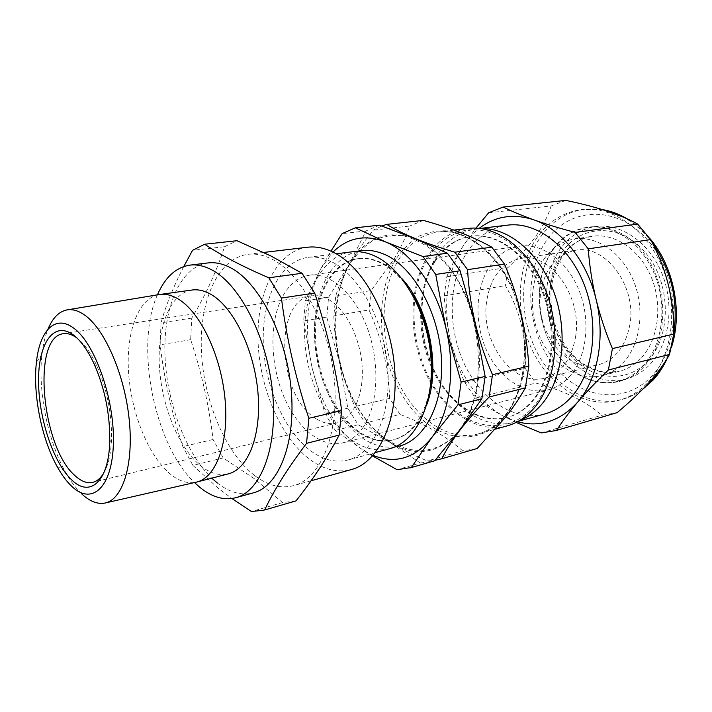 <?xml version="1.0" encoding="UTF-8"?>
<svg xmlns="http://www.w3.org/2000/svg" width="712" height="712" viewBox="0 0 712 712"><rect width="100%" height="100%" fill="white"/><g stroke="black" fill="none" stroke-linecap="round" stroke-linejoin="round"><path stroke-width="0.53" stroke-dasharray="3.56 2.67" d="M629.898 324.565C625.643 346.495 615.132 359.907 598.356 364.802C566.948 373.622 534.676 331.409 540.719 292.943C544.573 268.896 556.241 254.665 575.732 250.232C605.129 244.02 637 286.019 629.898 324.565M575.625 336.491C571.576 359.364 561.207 373.248 544.529 378.152C513.308 386.936 480.885 342.614 486.492 302.609C490.061 277.591 501.524 262.835 520.873 258.358C550.082 252.057 582.372 296.245 575.625 336.491M537.204 237.345C516.253 267.214 514.758 314.214 532.46 350.562C550.064 386.892 586.207 409.364 619.369 400.18C630.485 397.02 640.373 390.719 649.024 381.294C672.297 355.938 678.839 308.082 662.979 268.896C647.235 229.629 612.409 205.732 581.722 209.533C563.468 212.069 548.632 221.343 537.204 237.345M488.672 212.763L551.15 205.955C548.133 215.763 542.962 225.962 535.638 236.553C528.01 247.117 518.843 257.388 508.154 267.347L505.431 285.592C520.347 311.313 526.933 338.885 525.171 368.3L535.798 383.029C564.847 390.95 586.786 401.71 601.64 415.31L616.663 412.782M330.671 261.34C322.928 257.762 315.416 256.436 308.136 257.344C279.763 261.153 261.696 299.316 263.324 343.317C264.855 387.355 285.307 433.635 313.058 452.503C324.797 460.37 336.491 462.853 348.15 459.952C373.524 453.517 391.609 414.428 387.666 366.992C383.901 319.581 358.439 273.933 330.671 261.34M389.989 448.605C378.117 451.586 366.226 449.308 354.336 441.787C326.221 423.756 305.76 378.837 304.629 335.93C303.383 293.05 322.216 255.795 351.149 251.932M430.333 387.088C424.619 416.6 412.275 434.204 393.309 439.882C382.46 442.553 371.593 440.514 360.708 433.759C334.667 417.383 315.576 375.998 314.517 336.367C313.351 296.753 330.849 262.417 357.531 258.741C364.553 257.824 371.78 259.008 379.185 262.274C391.386 267.828 402.28 278.232 411.856 293.495M426.844 404.487C419.493 423.898 408.635 435.619 394.261 439.633C383.403 442.303 372.536 440.265 361.651 433.519C335.601 417.161 316.511 375.803 315.46 336.197C314.303 296.61 331.819 262.292 358.51 258.616C365.541 257.7 372.759 258.874 380.172 262.141C387.817 265.576 395.098 271.103 402.013 278.73M394.884 446.922C384.551 448.124 374.316 445.561 364.188 439.233C336.883 421.94 316.715 379.496 314.642 337.986C312.515 296.521 329.104 259.106 356.32 251.639M316.057 418.683C277.457 396.628 272.918 299.877 311.607 295.872C316.698 295.106 321.94 296.085 327.333 298.809C344.768 307.557 360.076 336.429 362.097 365.719C364.224 395.035 352.885 419.279 336.714 423.008C329.905 424.557 323.017 423.115 316.057 418.683M307.54 247.233C276.22 251.256 256.4 293.059 258.047 341.11C259.586 389.206 281.694 439.927 312.07 461.038C325.206 470.036 338.333 472.866 351.443 469.537M255.341 476.079C268.202 485.637 280.973 488.824 293.682 485.62C320.507 478.704 339.339 434.471 334.346 380.092C329.531 325.749 301.381 273.372 271.61 258.999C263.449 254.967 255.581 253.41 247.998 254.309C217.667 258.251 199.155 301.407 201.425 351.123C203.605 400.901 225.633 453.651 255.341 476.079M295.409 501.079L282.513 502.583L254.495 478.838L223.176 457.923L192.907 465.434L218.468 488.45L231.916 498.507M217.311 482.976C229.478 492.517 241.519 495.81 253.428 492.846M192.08 290.015C170.141 293.21 157.005 327.182 159.435 366.929C161.784 406.694 179.059 448.783 201.256 466.262C210.458 473.418 219.501 475.945 228.392 473.854M158.696 294.626C137.71 298.755 125.721 333.412 128.641 373.577C131.498 413.761 148.603 456.143 170.23 474.014C178.89 481.081 187.39 483.831 195.755 482.282M435.157 261.349C444.528 246.797 456.81 238.369 472.02 236.081C498.436 232.504 529.105 255.466 543.594 292.917C558.19 330.288 553.589 375.767 533.964 399.574C526.435 408.697 517.713 414.615 507.807 417.321C479.523 424.833 448.311 402.752 432.718 368.042C417.045 333.323 417.668 289.054 435.157 261.349M518.941 420.89L514.687 422.278C484.267 430.502 450.785 406.97 434.062 370.026C417.25 333.065 417.846 285.868 436.545 256.151C446.655 240.398 459.97 231.302 476.497 228.881L480.956 228.552M434.347 261.464C443.701 246.904 455.983 238.475 471.193 236.188C497.599 232.61 528.268 255.59 542.767 293.068C557.362 330.466 552.779 375.972 533.154 399.788C525.625 408.911 516.912 414.829 507.006 417.543C478.722 425.046 447.519 402.947 431.917 368.22C416.235 333.474 416.858 289.179 434.347 261.464M428.384 257.272C438.103 242.845 451.274 233.26 466.529 230.11C487.231 227.466 510.139 238.298 527.921 260.663C559.641 301.203 562.151 373.061 534.231 405.769C506.811 439.108 461.34 428.295 435.984 389.633C410.237 351.327 406.41 292.383 428.384 257.272M459.418 429.639C487.649 394.421 484.027 314.793 450.723 269.706L436.082 253.107C425.465 244.438 414.607 238.662 403.517 235.805C392.579 234.657 382.291 236.313 372.652 240.781C363.601 246.708 355.813 254.816 349.281 265.104C327.751 303.33 332.629 367.401 359.195 409.694C385.37 452.334 431.721 465.568 459.418 429.639M381.757 226.007L373.346 230.118C363.716 241.929 355.688 253.436 349.263 264.642C343.068 275.749 338.547 286.224 335.717 296.076L333.839 315.87C334.685 347.055 341.698 377.28 354.852 406.552L365.167 422.999C378.473 436.474 399.209 449.138 427.378 460.967L435.05 460.317M570.891 374.921C564.447 382.593 556.926 387.55 548.356 389.793C525.091 395.703 499.415 378.428 486.768 350.758C474.058 323.088 475.171 287.71 490.052 265.861C497.822 254.647 507.798 248.07 519.982 246.13C541.983 242.917 567.17 260.85 578.981 290.22C590.862 319.537 587.115 355.564 570.891 374.921M363.432 426.933C357.602 435.486 350.669 440.808 342.632 442.909C320.827 448.391 296.058 427.049 283.056 394.679C269.999 362.31 269.412 321.815 282.308 297.082C289.045 284.382 298.123 277.093 309.515 275.206C330.101 272.126 354.932 293.825 367.534 328.641C380.217 363.387 378.108 405.351 363.432 426.933M468.184 228.418C451.39 230.866 437.889 240.149 427.672 256.275C408.804 286.598 408.314 334.729 425.393 372.447C442.392 410.148 476.337 434.231 507.175 425.874M544.885 413.921C514.295 422.198 480.725 399.432 464.082 363.369C447.367 327.298 448.248 281.071 467.259 251.95C477.529 236.491 490.977 227.555 507.603 225.134M335.717 296.076L371.094 290.594L394.359 258.572C400.829 247.723 405.938 236.873 409.685 226.042L373.346 230.118M423.32 220.382L409.685 226.042M553.892 248.577C563.165 236.286 574.94 229.184 589.233 227.279C614.189 224.28 642.135 243.584 654.791 274.894C667.536 306.151 662.569 344.421 643.968 365.149L643.461 365.728C636.501 373.266 628.545 378.33 619.573 380.911C592.9 388.405 563.432 370.507 549.086 340.95C534.659 311.393 536.163 273.088 553.455 249.173L553.892 248.577M644.947 365.639C669.761 338.672 668.63 282.317 641.779 250.553C615.293 218.397 573.765 219.75 553.536 248.559C532.905 276.968 535.139 325.064 557.799 355.475C580.111 386.216 620.535 393.095 644.947 365.639M650.554 363.796C669.431 343.407 674.745 305.288 662.142 274.058C649.62 242.756 621.621 223.408 596.567 226.416C582.291 228.321 570.517 235.387 561.234 247.598C543.612 271.201 541.805 309.435 556.134 338.965C570.374 368.522 599.922 386.438 626.685 378.909C635.638 376.337 643.595 371.299 650.554 363.796M545.259 257.397C529.942 278.098 528.179 311.829 540.408 338.253C552.574 364.695 577.948 381.223 601.266 375.731C609.917 373.631 617.544 368.923 624.139 361.616C640.818 343.077 645.054 308.394 633.351 280.359C621.727 252.262 596.425 235.387 574.273 239.027C562.605 241.065 552.93 247.189 545.259 257.397M476.301 448.765L462.631 450.829L427.378 460.967M462.631 450.829C446.442 436.509 425.562 424.352 399.984 414.357L365.167 422.999M399.984 414.357L389.66 398.373L354.852 406.552M389.66 398.373C388.574 367.801 381.694 338.316 369.038 309.934L333.839 315.87M371.094 290.594L369.038 309.934M379.407 225.179L366.004 230.946L348.996 264.677L328.588 297.189L326.746 317.071L339.437 362.114L347.839 408.198L358.145 424.735L390.452 442.739C365.532 425.954 348.533 399.085 339.437 362.114C331.383 324.912 334.569 292.436 348.996 264.677C364.882 237.826 386.75 229.086 414.598 238.475C440.603 248.71 465.479 282.45 474.877 323.061C484.721 363.52 478.046 406.846 459.756 430.137C439.42 453.686 416.324 457.887 390.452 442.739L420.258 463.014L397.065 469.689M223.176 457.923L213.084 439.509C208.99 405.422 201.523 372.145 190.665 339.677L191.75 318.095C205.546 295.266 216.475 271.477 224.556 246.726L192.552 250.321M191.75 318.095L161.019 322.848L160.147 344.813C164.143 379.327 171.725 413.254 182.877 446.593L192.907 465.434M183.767 266.528C173.505 286.553 165.932 305.323 161.019 322.848M224.556 246.726L236.945 240.709M282.513 502.583L251.416 511.528M213.084 439.509L182.877 446.593M190.665 339.677L160.147 344.813M208.02 262.933C180.456 266.591 163.52 306.489 164.926 353.775C166.288 401.123 185.191 452.645 211.758 478.161M81.693 493.87C75.766 488.218 70.212 480.689 65.032 471.273C47.508 439.722 37.754 390.336 41.972 354.505C43.067 344.822 45.043 336.438 47.9 329.345M157.432 294.839C134.568 345.356 154.157 444.537 194.51 482.567M103.703 473.151C108.269 465.354 110.858 454.212 111.481 439.722C111.971 414.099 107.12 389.535 96.93 366.021C90.851 352.858 84.212 343.54 77.021 338.058M326.746 317.071L303.659 320.961L305.377 300.784L320.925 268.46L330.938 251.149M328.588 297.189L305.377 300.784M366.004 230.946L342.098 233.634M420.258 463.014L433.759 461.064M372.572 455.965L363.013 450.064L335.299 430.413L325.01 413.556L312.078 367.632L303.659 320.961M358.145 424.735L335.299 430.413M347.839 408.198L325.01 413.556M373.106 455.368L363.013 450.064C338.262 432.78 321.281 405.297 312.078 367.632C303.89 329.727 306.845 296.664 320.925 268.46L332.967 252.101M565.826 200.401L551.15 205.955M516.075 422.438L503.348 416.128C492.357 410.201 483.065 404.202 475.483 398.115L464.785 382.558C458.759 368.816 453.971 354.612 450.438 339.953C447.047 325.233 445 310.53 444.306 295.836L446.78 276.772L508.154 267.347M446.78 276.772C450.625 267.196 456.036 256.996 463.005 246.156L475.972 228.107M444.306 295.836L505.431 285.592M464.785 382.558L525.171 368.3M475.483 398.115L535.798 383.029M541.218 432.923L601.64 415.31M517.375 421.762L503.348 416.128C477.004 400.687 459.365 375.295 450.438 339.953C442.65 304.344 446.842 273.079 463.005 246.156C467.597 239.098 472.991 233.153 479.176 228.338M652.504 375.313C623.899 406.863 577.334 398.231 551.88 362.862C526.034 327.849 523.373 272.945 546.878 240.033C569.903 206.676 617.936 204.326 648.961 241.582C680.414 278.392 681.589 344.332 652.504 375.313M603.117 209.809L585.184 209.132C566.939 211.669 552.094 220.925 540.648 236.882C519.671 266.68 518.14 313.565 535.833 349.806C553.429 386.038 589.554 408.412 622.724 399.227C629.808 397.225 636.457 393.896 642.696 389.25M524.13 327.921C528.464 363.966 522.359 392.926 505.84 414.793C497.866 424.628 488.646 431.009 478.197 433.937C447.572 442.223 413.761 417.374 396.691 378.82C379.541 340.238 379.736 291.172 398.266 260.281C408.296 243.86 421.646 234.426 438.307 231.978C467.855 227.564 503.259 256.498 517.882 301.532M395.694 259.506C373.595 296.37 377.894 358.118 404.309 398.542C430.333 439.313 476.817 451.319 504.817 416.484C533.332 382.326 530.369 306.267 497.501 263.333L483.003 247.527C472.448 239.277 461.625 233.803 450.527 231.106C439.553 230.056 429.202 231.694 419.457 236.019C410.299 241.76 402.369 249.583 395.694 259.506M641.726 357.424C658.511 339.028 662.854 304.736 651.195 277.048C639.625 249.298 614.296 232.682 592.046 236.331C580.333 238.369 570.597 244.447 562.854 254.567C547.412 275.09 545.534 308.483 557.736 334.596C569.885 360.726 595.321 376.995 618.737 371.468C627.423 369.359 635.086 364.678 641.726 357.424M648.16 360.681C671.585 335.815 671.051 283.545 646.274 253.614C621.834 223.301 582.79 223.773 563.379 250.384C543.594 276.612 545.241 321.726 566.36 350.393C587.16 379.363 625.1 386.02 648.16 360.681M664.225 363.129C668.71 354.398 671.879 344.759 673.712 334.231M652.432 243.086C643.977 231.747 634.276 223.087 623.347 217.107M544.529 378.152L598.356 364.802M642.117 389.838C636.038 394.154 629.577 397.287 622.724 399.227L619.369 400.18M308.136 257.344L336.197 253.81M357.531 258.741L358.51 258.616M311.607 295.872L63.421 333.705M311.073 480.778L293.682 485.62M104.842 503.072L105.625 502.894M471.193 236.188L472.02 236.081M453.918 230.118L438.307 231.978C466.031 228.303 499.165 253.935 515.096 296.165C531.125 338.289 526.15 389.242 505.253 415.096C497.412 424.815 488.387 431.098 478.197 433.937L495.561 429.105M342.632 442.909L548.356 389.793M480.128 228.445L476.497 228.881M574.273 239.027L592.046 236.331C580.814 238.262 571.424 244.198 563.886 254.113C550.207 274.529 547.377 298.301 555.387 325.428C560.469 339.749 568.167 351.417 578.482 360.432C585.086 365.719 593.603 369.644 604.034 372.189L618.737 371.468L601.266 375.731M596.567 226.416L589.233 227.279M626.685 378.909L619.573 380.911M518.211 421.308L514.687 422.278M309.515 275.206L519.982 246.13M507.006 417.543L507.807 417.321M66.706 309.951L67.498 309.827M263.663 252.448L247.998 254.309M336.714 423.008L92.774 482.353M96.93 366.021L94.367 364.446M111.481 439.722L109.719 442.161M56.933 466.191L65.032 471.273M36.419 362.274L41.972 354.505M393.309 439.882L394.261 439.633M348.15 459.952L375.447 452.547M602.441 209.595L581.722 209.533M667.215 358.412L671.274 347.883M649.602 238.173C642.74 230.065 635.122 223.55 626.774 218.611M520.873 258.358L575.732 250.232"/><path stroke-width="1.07" d="M575.109 232.415L588.237 248.853C589.474 265.674 592.09 282.539 596.095 299.449C600.269 316.359 605.707 332.744 612.4 348.613L608.377 370C596.647 381.249 586.403 391.974 577.654 402.173C569.013 412.382 562.008 421.78 556.633 430.377L617.135 412.64C629.141 402.645 639.759 392.623 648.997 382.575C657.941 372.554 664.786 363.173 669.511 354.442L673.73 334.079C674.486 300.927 666.779 269.439 650.617 239.597L637.667 224.093C621.033 214.748 597.083 206.854 565.826 200.401L503.188 207.023C511.608 211.259 521.816 215.531 533.831 219.839C546.042 224.147 559.801 228.338 575.109 232.415L637.667 224.093M336.197 253.81L351.149 251.932C358.572 250.998 366.199 252.253 374.04 255.679C402.155 267.748 427.547 311.838 430.947 357.816C434.525 403.82 415.853 442.018 389.989 448.605L375.447 452.547M356.32 251.639C365.274 249.262 374.619 250.152 384.373 254.326C413.538 266.626 439.482 313.04 441.511 360.023C443.763 407.05 422.278 443.825 394.884 446.922M71.583 486.163C91.617 505.823 112.282 488.138 113.377 443.549C114.783 399.174 94.794 342.712 73.345 327.885C55.064 314.25 39.578 330.849 36.419 362.274C32.743 394.039 41.465 438.209 56.933 466.191C61.508 474.548 66.385 481.205 71.583 486.163M47.9 329.345C52.474 318.166 58.749 311.705 66.706 309.951C72.215 308.91 78.089 310.539 84.328 314.837C104.486 328.57 124.555 374.076 129.175 419.332C133.936 464.642 122.615 499.868 104.842 503.072C97.357 504.408 89.641 501.346 81.693 493.87M71.654 479.852C53.195 462.524 38.51 417.659 38.546 380.662C38.332 343.513 53.685 320.471 73.274 334.88C80.874 340.585 87.905 350.438 94.367 364.446C105.1 389.242 110.209 415.14 109.719 442.161C108.607 482.033 89.721 497.866 71.654 479.852M77.021 338.058L76.834 337.924C72.108 334.48 67.64 333.074 63.421 333.705C31.417 336.634 41.554 447.483 75.134 475.758C81.248 481.401 87.131 483.599 92.774 482.353C96.974 481.321 100.614 478.259 103.703 473.151M311.073 480.778L351.443 469.537C379.14 462.337 398.969 419.43 394.555 367.258C390.327 315.113 362.212 265.131 331.783 251.541C323.453 247.732 315.372 246.299 307.54 247.233L263.663 252.448M204.638 244.243L236.945 240.709L271.138 256.089L302.039 273.274L314.686 293.05C327.333 331.347 336.313 370.516 341.644 410.566L339.126 435.121C327.387 457.522 313.022 479.443 296.014 500.892L264.65 509.961C273.924 490.265 287.897 468.06 306.552 443.336L308.848 418.291C295.783 378.793 286.633 338.716 281.409 298.07L268.825 277.796C255.457 272.064 243.406 266.386 232.673 260.779C222.073 255.172 212.728 249.663 204.638 244.243L192.552 250.321L183.767 266.528M194.51 482.567L200.063 487.515C212.123 497.225 224.04 500.625 235.797 497.706L253.428 492.846C278.801 486.394 296.29 442.766 291.092 388.725C286.073 334.729 258.954 282.379 230.626 267.792C222.785 263.671 215.255 262.052 208.02 262.933L189.873 265.131C175.891 267.347 165.077 277.253 157.432 294.839M235.797 497.706C260.859 491.36 277.983 447.35 272.598 392.659C267.392 338.013 240.3 284.942 212.229 270.115C204.469 265.923 197.01 264.268 189.873 265.131M105.625 502.894L196.815 482.033L228.392 473.854C248.372 469.048 261.865 434.471 257.869 391.671C253.997 348.898 233.091 306.783 210.877 294.341C204.353 290.638 198.087 289.197 192.08 290.015L158.696 294.626L67.498 309.827M196.815 482.033C216.315 477.369 229.255 442.277 224.983 398.578C220.845 354.914 200.001 311.794 178.169 298.978C171.761 295.16 165.629 293.656 159.764 294.457M231.916 498.507L251.416 511.528L264.063 510.139M480.956 228.552C508.964 227.52 540.096 253.436 554.212 292.926C568.416 332.353 562.863 378.98 542.33 403.597C535.495 411.803 527.699 417.561 518.941 420.89M386.785 224.369L423.32 220.382C450.669 227.982 473.489 236.909 491.796 247.171L504.479 264.099C518.532 296.637 526.658 330.653 528.847 366.137L525.349 387.871C519.885 397.67 513.112 407.665 505.031 417.846L477.173 448.498L441.778 458.742C446.104 450.002 452.182 440.443 460.023 430.066C468.104 419.564 477.823 408.537 489.171 396.985L492.508 374.69C477.814 340.968 469.502 305.955 467.579 269.661L454.852 252.19C424.459 243.175 401.773 233.901 386.785 224.369L381.757 226.007M495.561 429.105L507.175 425.874C517.704 422.928 526.996 416.618 535.059 406.926C556.464 381.205 561.643 331.641 545.837 290.772C530.129 249.823 496.807 224.698 468.184 228.418L453.918 230.118M480.128 228.445L507.603 225.134C536.038 221.441 568.826 245.293 584.071 284.293C599.433 323.212 594.031 370.605 572.715 395.454C564.652 404.843 555.378 410.993 544.885 413.921L518.211 421.308M504.479 264.099L467.579 269.661M491.796 247.171L454.852 252.19M528.847 366.137L492.508 374.69M525.349 387.871L489.171 396.985M435.05 460.317L441.778 458.742M440.906 459L477.173 448.498M302.039 273.274L268.825 277.796M314.686 293.05L281.409 298.07M341.644 410.566L308.848 418.291M339.126 435.121L306.552 443.336M296.014 500.892L264.65 509.961M211.758 478.161L217.311 482.976M330.938 251.149L342.098 233.634L355.359 227.804L385.717 241.991L422.981 256.525L435.717 274.458L446.032 328.606L461.127 382.068L457.949 404.843L431.614 437.773L411.313 467.544L397.065 469.689L372.572 455.965M410.459 467.802L434.632 460.806L459.756 430.137L481.855 398.827L485.148 376.417L474.877 323.061L460.112 270.783L447.385 253.205L414.598 238.475L379.407 225.179L355.359 227.804M447.385 253.205L422.981 256.525M460.112 270.783L435.717 274.458M485.148 376.417L461.127 382.068M481.855 398.827L457.949 404.843M434.632 460.806L411.313 467.544M373.106 455.368C395.391 464.26 414.891 458.394 431.614 437.773C449.646 414.17 456.045 369.982 446.032 328.606C436.465 287.087 411.554 252.537 385.717 241.991C365.398 234.168 347.821 237.541 332.967 252.101M402.013 278.73C429.131 307.54 440.986 367.526 426.844 404.487M411.856 293.495C427.983 319.332 435.433 357.059 430.333 387.088M612.4 348.613L673.73 334.079M608.377 370L669.511 354.442M588.237 248.853L650.617 239.597M475.972 228.107L488.672 212.763L503.188 207.023M556.161 430.52L541.218 432.923L516.075 422.438M556.633 430.377L617.135 412.64M479.176 228.338C495.249 216.083 513.468 213.253 533.831 219.839C561.341 229.175 587.017 260.895 596.095 299.449C605.654 337.853 597.644 379.38 577.654 402.173C560.184 421.184 540.088 427.716 517.375 421.762M642.696 389.25L652.388 380.368L664.225 363.129M517.882 301.532L524.13 327.921M673.712 334.231C678.536 300.731 671.443 270.355 652.432 243.086M623.347 217.107L603.117 209.809M667.215 358.412C663.442 366.635 658.76 373.827 653.153 379.986L642.117 389.838M671.274 347.883C683.031 312.657 673.872 266.279 649.602 238.173M626.774 218.611C618.87 213.992 610.763 210.983 602.441 209.595"/></g></svg>
